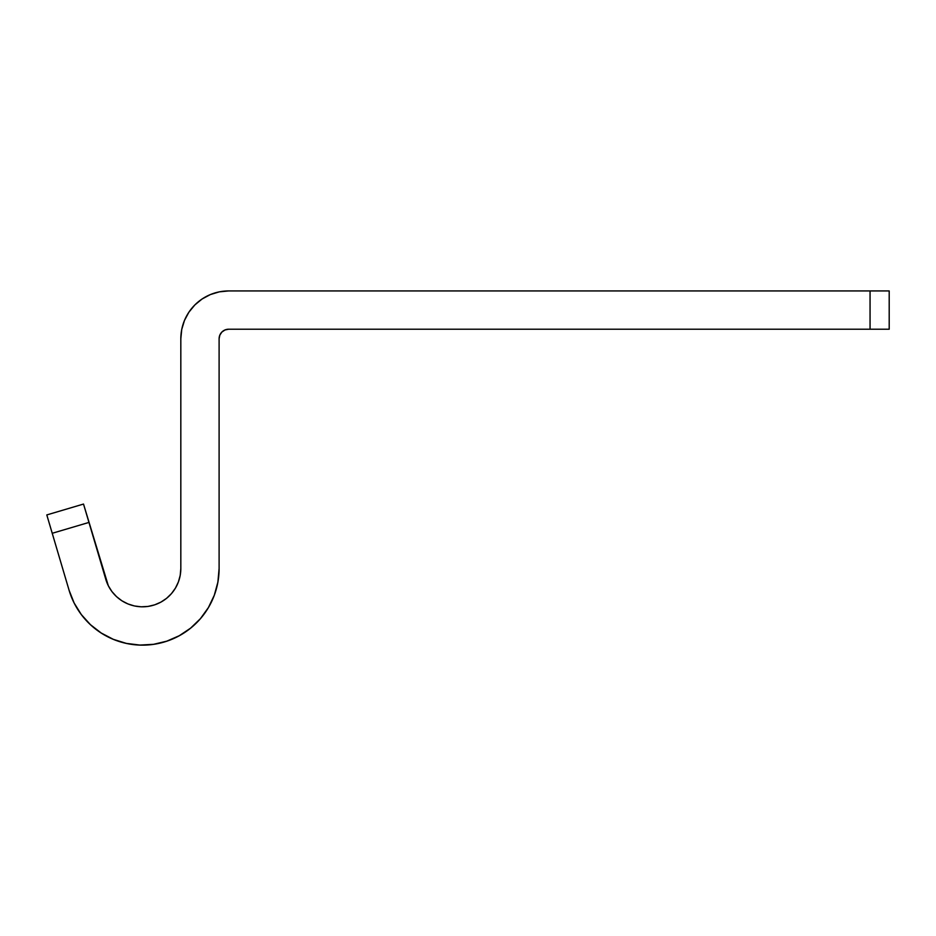 <?xml version="1.0" encoding="UTF-8"?>
<svg xmlns="http://www.w3.org/2000/svg" width="936" height="936" viewBox="0 0 936 936"><rect width="100%" height="100%" fill="white"/><g stroke="black" fill="none" stroke-linecap="round" stroke-linejoin="round"><path stroke-width="1.4" d="M105.815 579.396L83.515 504.059L46.8 514.929L83.515 504.059L108.319 585.749L111.91 591.54L116.485 596.606L121.879 600.783L127.928 603.931L134.433 605.966L141.207 606.809L148.017 606.434L154.651 604.855L160.91 602.129L166.573 598.338L171.475 593.6L175.465 588.065L178.402 581.911L180.215 575.336L180.823 568.538A38.294 38.294 0 0 1 105.815 579.396L108.319 585.749M69.088 590.265L46.8 514.929L52.229 533.286L88.955 522.428L52.229 533.286L69.088 590.265A76.576 76.576 0 0 0 219.106 568.538L217.889 582.122L214.285 595.284L208.4 607.593L200.433 618.661L190.616 628.138L179.279 635.72L166.784 641.172L153.504 644.331L139.885 645.068L126.348 643.395L113.326 639.335L101.228 633.028L90.441 624.675L81.303 614.543L74.108 602.948L69.088 590.265M228.676 329.215L870.059 329.215L870.059 290.932L228.676 290.932L889.2 290.932L870.059 290.932L870.059 329.215L889.2 329.215L889.2 290.932L889.2 329.215L228.676 329.215L225.014 329.952L221.914 332.023L219.843 335.123L219.106 338.785A9.571 9.571 0 0 1 228.676 329.215L225.014 329.952L221.914 332.023L219.843 335.123L219.106 338.785L219.106 568.538L217.889 582.122M180.823 338.785A47.865 47.865 0 0 1 228.676 290.932L219.34 291.845L210.366 294.571L202.094 298.993L194.84 304.949L188.885 312.203L184.462 320.475L181.736 329.449L180.823 338.785L180.823 568.538L180.823 338.785M219.106 338.785L219.106 568.538M208.4 607.593L200.433 618.661L190.616 628.138L179.279 635.72M139.885 645.068L126.348 643.395L113.326 639.335M116.485 596.606L121.879 600.783L127.928 603.931L134.433 605.966L141.207 606.809M160.91 602.129L166.573 598.338L171.475 593.6M178.402 581.911L180.215 575.336L180.823 568.538"/></g></svg>
